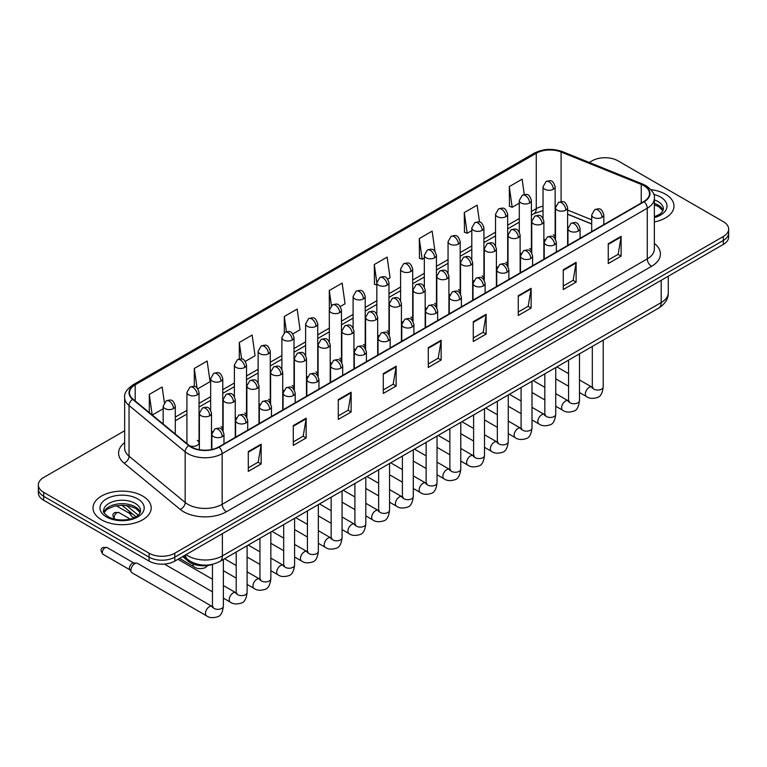 <?xml version="1.0" encoding="UTF-8"?>
<svg xmlns="http://www.w3.org/2000/svg" width="767" height="767" viewBox="0 0 767 767"><rect width="100%" height="100%" fill="white"/><g stroke="black" fill="none" stroke-linecap="round" stroke-linejoin="round"><path stroke-width="1.15" d="M520.131 252.746A6.059 3.499 0 0 0 521.061 253.436M496.393 266.456A6.059 3.499 0 0 0 497.313 267.137M472.654 280.156A6.059 3.499 0 0 0 473.575 280.847M448.916 293.866A6.059 3.499 0 0 0 449.836 294.547M425.167 307.567A6.059 3.499 0 0 0 426.097 308.257M401.429 321.277A6.059 3.499 0 0 0 402.349 321.967M377.69 334.987A6.059 3.499 0 0 0 378.61 335.668M353.951 348.688A6.059 3.499 0 0 0 354.872 349.378M330.213 362.398A6.059 3.499 0 0 0 331.133 363.088M306.464 376.108A6.059 3.499 0 0 0 307.394 376.789M282.726 389.809A6.059 3.499 0 0 0 283.646 390.499M258.987 403.519A6.059 3.499 0 0 0 259.908 404.199M235.248 417.219A6.059 3.499 0 0 0 236.169 417.91M211.51 430.929A6.059 3.499 0 0 0 212.43 431.62M189.459 445.704A6.059 3.499 0 0 0 195.758 445.963A6.059 3.499 0 0 0 199.036 442.847L199.036 392.378A6.059 3.499 0 0 1 197.263 394.852A6.059 3.499 0 0 1 188.692 394.852A6.059 3.499 0 0 1 186.918 392.378L186.918 442.847A6.059 3.499 0 0 0 187.138 443.796M543.87 239.036A6.059 3.499 0 0 0 544.8 239.726M591.702 224.012L567.618 214.271M531.119 252.027A6.059 3.499 0 0 0 531.406 250.962A6.059 3.499 0 0 0 529.633 248.489M507.371 265.737A6.059 3.499 0 0 0 507.668 264.663A6.059 3.499 0 0 0 505.884 262.189M483.632 279.437A6.059 3.499 0 0 0 483.919 278.373A6.059 3.499 0 0 0 482.146 275.899M459.893 293.147A6.059 3.499 0 0 0 460.181 292.074A6.059 3.499 0 0 0 458.407 289.6M436.155 306.848A6.059 3.499 0 0 0 436.442 305.784A6.059 3.499 0 0 0 434.668 303.31M412.416 320.558A6.059 3.499 0 0 0 412.704 319.494A6.059 3.499 0 0 0 410.93 317.02M388.668 334.268A6.059 3.499 0 0 0 388.965 333.194A6.059 3.499 0 0 0 387.182 330.721M364.929 347.969A6.059 3.499 0 0 0 365.217 346.905A6.059 3.499 0 0 0 363.443 344.431M341.19 361.679A6.059 3.499 0 0 0 341.478 360.615A6.059 3.499 0 0 0 339.704 358.141M317.452 375.389A6.059 3.499 0 0 0 317.739 374.315A6.059 3.499 0 0 0 315.966 371.842M293.713 389.09A6.059 3.499 0 0 0 294.001 388.025A6.059 3.499 0 0 0 292.227 385.552M269.965 402.8A6.059 3.499 0 0 0 270.262 401.726A6.059 3.499 0 0 0 268.479 399.252M246.226 416.5A6.059 3.499 0 0 0 246.514 415.436A6.059 3.499 0 0 0 244.74 412.962M222.488 430.21A6.059 3.499 0 0 0 222.775 429.146A6.059 3.499 0 0 0 221.001 426.673M199.036 442.847A6.059 3.499 0 0 0 197.263 440.373M554.857 238.316A6.059 3.499 0 0 0 555.145 237.252A6.059 3.499 0 0 0 553.371 234.779M212.804 564.244A18.178 10.498 180 0 1 188.414 561.319L182.671 556.574M665.478 194.204A29.088 16.797 0 0 0 650.943 189.65A29.088 16.797 0 0 1 665.478 194.204A29.088 16.797 0 0 1 673.992 206.074A29.088 16.797 0 0 0 665.478 194.204M142.662 496.038A29.088 16.797 0 0 0 110.966 492.404A29.088 16.797 0 0 0 93.008 507.917A29.088 16.797 0 0 0 101.522 519.796A29.088 16.797 0 0 0 133.228 523.439A29.088 16.797 0 0 0 151.185 507.917A29.088 16.797 0 0 0 142.662 496.038A29.088 16.797 0 0 0 110.966 492.404A29.088 16.797 0 0 0 93.008 507.917A29.088 16.797 0 0 0 101.522 519.796A29.088 16.797 0 0 0 133.228 523.439A29.088 16.797 0 0 0 151.185 507.917A29.088 16.797 0 0 0 142.662 496.038M643.829 185.662A19.396 11.198 180 0 1 649.515 193.581A19.396 11.198 180 0 1 643.829 201.5L218.729 446.931A19.396 11.198 180 0 1 189.133 445.435L133.007 399.156A19.396 11.198 180 0 1 129.498 392.742A19.396 11.198 180 0 1 135.184 384.823L536.258 153.266A19.396 11.198 180 0 1 561.089 152.01L641.241 184.416A19.396 11.198 180 0 1 643.829 185.662M644.175 185.47A19.875 11.476 0 0 0 641.519 184.185L561.367 151.78A19.875 11.476 0 0 0 535.912 153.064L134.839 384.622A19.875 11.476 0 0 0 132.614 399.319L188.73 445.598A19.875 11.476 0 0 0 219.074 447.132L644.175 201.702A19.875 11.476 0 0 0 644.175 185.47M124.657 430.738L43.671 477.486A18.178 10.498 0 0 0 38.35 484.907L38.35 492.826A18.178 10.498 0 0 0 43.671 500.247L149.095 561.108L149.095 557.149A18.178 10.498 0 0 0 174.809 557.149L723.329 240.464A18.178 10.498 0 0 0 728.65 233.043A18.178 10.498 0 0 1 723.329 240.464L174.809 557.149A18.178 10.498 0 0 1 149.095 557.149L43.671 496.287L149.095 557.149L149.095 553.199A18.178 10.498 0 0 0 174.809 553.199L723.329 236.514A18.178 10.498 0 0 0 728.65 229.084A18.178 10.498 0 0 0 723.329 221.663L617.905 160.802A18.178 10.498 0 0 0 592.191 160.802L589.296 162.479M38.35 488.867A18.178 10.498 0 0 0 43.671 496.287A18.178 10.498 0 0 1 38.35 488.867M248.297 451.581L248.297 471.379L261.154 463.958L261.154 444.16L248.297 451.581M248.297 467.86L258.201 462.146L261.106 444.822A4.851 2.8 -120 0 0 261.154 444.16M258.115 462.194L261.154 463.958M293.291 425.608L293.291 445.397L306.148 437.976L306.148 418.178L293.291 425.608M293.291 441.888L303.195 436.174L306.1 418.84A4.851 2.8 -120 0 0 306.148 418.178M303.109 436.222L306.148 437.976M338.285 399.626L338.285 419.424L351.142 411.994L351.142 392.205L338.285 399.626M338.285 415.906L348.189 410.192L351.094 392.857A4.851 2.8 -120 0 0 351.142 392.205M348.103 410.24L351.142 411.994M383.289 373.644L383.289 393.442L396.146 386.022L396.146 366.223L383.289 373.644M383.289 389.933L393.183 384.209L396.088 366.885A4.851 2.8 -120 0 0 396.146 366.223M393.097 384.267L396.146 386.022M608.26 243.762L608.26 263.551L621.117 256.13L621.117 236.332L608.26 243.762M608.26 260.042L618.164 254.328L621.069 236.993A4.851 2.8 -120 0 0 621.117 236.332M618.077 254.376L621.117 256.13M563.266 269.735L563.266 289.533L576.122 282.103L576.122 262.314L563.266 269.735M563.266 286.014L573.17 280.3L576.075 262.976A4.851 2.8 -120 0 0 576.122 262.314M573.083 280.348L576.122 282.103M518.271 295.717L518.271 315.505L531.128 308.085L531.128 288.296L518.271 295.717M518.271 311.996L528.175 306.282L531.08 288.948A4.851 2.8 -120 0 0 531.128 288.296M528.089 306.33L531.128 308.085M473.277 321.689L473.277 341.488L486.134 334.067L486.134 314.269L473.277 321.689M473.277 337.979L483.181 332.255L486.077 314.93A4.851 2.8 -120 0 0 486.134 314.269M483.095 332.303L486.134 334.067M428.283 347.672L428.283 367.46L441.14 360.039L441.14 340.251L428.283 347.672M428.283 363.951L438.187 358.237L441.083 340.903A4.851 2.8 -120 0 0 441.14 340.251M438.101 358.285L441.14 360.039M654.356 221.96A29.088 16.797 0 0 0 673.992 206.074A29.088 16.797 0 0 1 654.356 221.96M38.35 484.907A18.178 10.498 0 0 0 43.671 492.328L149.095 553.199M245.325 361.353L255.056 355.735L252.151 335.054L239.304 342.475L239.304 359.014M197.838 388.764L210.062 381.707L207.157 361.027L194.3 368.457L194.3 386.463M164.339 402.512L162.163 387.009L149.306 394.43L149.306 412.598M387.766 279.111L390.048 277.798L387.143 257.118L374.286 264.538L374.497 284.212M434.975 251.355L432.137 231.145L419.281 238.566L419.491 258.239M479.509 222.066L477.132 205.163L464.275 212.584L464.486 232.257M524.283 194.521L522.126 179.181L509.278 186.611L509.48 206.285M292.802 333.942L300.05 329.752L297.155 309.072L284.298 316.493L284.298 332.705M340.289 306.532L345.045 303.78L342.149 283.1L329.292 290.52L329.359 310.271M329.359 341.651L329.292 310.117M329.292 290.52L331.411 305.592M376.837 285.094L374.286 284.135M374.286 264.538L376.837 282.735A6.059 3.499 0 0 0 378.61 285.199A6.059 3.499 0 0 0 387.182 285.199A6.059 3.499 0 0 0 388.965 282.726C386.501 274.95 384.114 276.503 379.866 277.472A6.059 3.499 60 0 1 382.896 277.779A6.059 3.499 -120 0 1 387.182 285.199M419.281 238.566L422.186 259.246L424.324 258.009M422.186 259.246L419.281 258.163M464.275 212.584L467.18 233.264L471.801 230.599M467.18 233.264L464.275 232.18M509.278 186.611L512.174 207.291L519.288 203.188M512.174 207.291L509.278 206.198M284.298 316.493L286.427 331.68M239.304 342.475L241.624 359.014M194.3 368.457L197.033 387.872M152.297 415.062L163.17 408.782M149.306 394.43L152.192 414.976M149.095 561.108A18.178 10.498 0 0 0 174.809 561.108L723.329 244.424A18.178 10.498 0 0 0 728.65 237.003L728.65 229.084M134.004 517.725L131.972 516.555A5.455 3.145 -60 0 1 131.282 515.875A5.455 3.145 -60 0 1 130.841 514.053A5.455 3.145 -60 0 1 130.994 512.72M131.282 515.875L129.661 513.267A3.94 2.272 -60 0 1 129.335 511.953A3.94 2.272 -60 0 1 129.374 511.388M130.927 570.312A5.455 3.145 -60 0 1 134.781 563.64A5.455 3.145 -60 0 1 136.584 563.112A5.455 3.145 -60 0 1 137.504 563.371L212.075 606.419A5.455 3.145 -60 0 0 209.583 606.553A5.455 3.145 -60 0 0 209.343 606.687A5.455 3.145 -60 0 0 205.786 611.491A5.455 3.145 -60 0 0 206.62 615.863L132.058 572.815A5.455 3.145 -60 0 1 131.368 572.144A5.455 3.145 -60 0 1 130.927 570.312M131.368 572.144L129.748 569.526A3.94 2.272 -60 0 1 129.422 568.213A3.94 2.272 -60 0 1 132.212 563.39A3.94 2.272 -60 0 1 133.516 563.007L136.584 563.112M188.414 560.035L188.414 561.319M654.356 243.455A30.306 17.497 180 0 1 651.547 266.322L226.447 511.752A6.059 3.499 60 0 1 222.162 504.331L647.262 258.901A24.237 13.998 0 0 0 654.356 249.007L654.356 198.337A24.237 13.998 180 0 1 647.262 208.231A6.059 3.499 -120 0 0 644.175 201.702M226.447 511.752A30.306 17.497 180 0 1 183.591 511.752A30.306 17.497 180 0 1 180.197 509.413L124.072 463.143A30.306 17.497 180 0 1 124.657 442.607M187.877 504.331A24.237 13.998 0 0 0 222.162 504.331L222.162 453.661A24.237 13.998 180 0 1 185.163 451.792L129.038 405.513A24.237 13.998 180 0 1 124.657 397.488L124.657 448.158A24.237 13.998 0 0 0 129.038 456.183L185.163 502.462A24.237 13.998 0 0 0 187.877 504.331M654.356 198.337C655.171 194.55 652.381 190.321 646.006 185.662L642.823 184.118A6.059 2.838 112 0 0 641.519 184.185M642.823 184.118L562.671 151.713C552.633 148.165 543.103 148.673 534.081 153.256A6.059 3.499 60 0 1 535.912 153.064M134.839 384.622A6.059 3.499 -120 0 0 133.007 384.823C126.718 389.339 123.928 393.567 124.657 397.488M132.614 399.319A6.059 4.056 129.5 0 0 129.038 405.513L129.038 456.183A6.059 4.056 -50.5 0 1 124.072 463.143M562.671 151.713A6.059 2.838 112 0 0 561.367 151.78M188.73 445.598A6.059 4.056 129.5 0 0 185.163 451.792L185.163 502.462A6.059 4.056 -50.5 0 1 180.197 509.413M219.074 447.132A6.059 3.499 60 0 1 222.162 453.661L647.262 208.231L647.262 258.901A6.059 3.499 60 0 0 651.547 266.322M174.809 553.199L174.809 561.108M723.329 236.514L723.329 244.424M43.671 492.328L43.671 500.247M135.184 384.823L135.184 400.949M641.241 184.416L641.241 202.996M561.089 152.01L561.089 201.644M591.702 219.803L567.618 210.072M555.759 205.92A19.396 11.198 0 0 0 555.145 205.815M543.026 206.15A19.396 11.198 0 0 0 536.258 208.682L531.406 211.481M536.258 153.266L536.258 208.682A10.911 6.299 60 0 1 533.995 213.677L531.406 215.172M519.288 218.48L507.668 225.191M495.54 232.19L483.919 238.901M471.801 245.9L460.181 252.602M448.062 259.601L436.442 266.312M424.324 273.311L412.704 280.022M400.585 287.021L388.965 293.723M376.837 300.722L365.217 307.433M353.098 314.432L341.478 321.133M329.359 328.132L317.739 334.843M305.621 341.842L294.001 348.554M281.882 355.552L270.262 362.254M258.134 369.253L246.514 375.964M234.395 382.963L222.775 389.674M210.657 396.664L199.036 403.375M186.918 410.374L175.298 417.085M428.283 348.295L441.083 340.903M473.277 322.322L486.077 314.93M518.271 296.34L531.08 288.948M563.266 270.368L576.075 262.976M608.26 244.385L621.069 236.993M383.289 374.277L396.088 366.885M338.285 400.249L351.094 392.857M293.291 426.231L306.1 418.84M248.297 452.214L261.106 444.822M186.084 554.599A24.237 13.998 0 0 0 188.088 555.912A24.237 13.998 0 0 0 222.372 555.912L661.192 302.572A24.237 13.998 0 0 0 668.287 292.668C668.469 298.689 665.257 303.837 658.68 308.113L219.861 561.463A12.119 6.999 60 0 0 222.372 555.912L222.372 533.65M661.192 280.3L661.192 302.572A12.119 6.999 60 0 1 658.68 308.113M185.422 554.982A12.119 8.111 129.5 0 0 187.589 559.383L183.553 556.056M126.507 505.511L138.194 515.146M602.047 217.358A6.059 3.499 0 0 0 603.83 214.885C601.366 207.109 598.979 208.662 594.732 209.64A6.059 3.499 60 0 1 597.761 209.937A6.059 3.499 -120 0 1 602.047 217.358A6.059 3.499 0 0 1 593.476 217.358A6.059 3.499 0 0 1 591.702 214.885L594.732 209.64M579.478 392.522L586.467 396.558A5.455 3.145 -60 0 1 585.633 392.186A5.455 3.145 -60 0 1 589.19 387.383A5.455 3.145 -60 0 1 589.439 387.249A5.455 3.145 -60 0 1 591.923 387.114L579.478 379.924M592.623 387.661L592.134 388.064L592.316 386.884A5.455 3.145 -0 0 0 593.907 389.118A5.455 3.145 -0 0 0 601.376 389.252A5.455 3.145 -0 0 0 603.217 386.884C602.469 393.222 600.513 396.76 597.34 397.498C592.776 398.888 589.152 398.572 586.467 396.558M565.835 210.158A6.059 3.499 0 0 0 567.618 207.684C565.154 199.909 562.767 201.462 558.52 202.44A6.059 3.499 60 0 1 561.559 202.737A6.059 3.499 -120 0 1 565.835 210.158A6.059 3.499 0 0 1 557.273 210.158A6.059 3.499 0 0 1 555.49 207.684L558.52 202.44M553.371 189.257A6.059 3.499 0 0 0 555.145 186.784C552.681 179.008 550.294 180.552 546.056 181.53A6.059 3.499 60 0 1 549.086 181.827A6.059 3.499 -120 0 1 553.371 189.257A6.059 3.499 0 0 1 544.8 189.257A6.059 3.499 0 0 1 543.026 186.784L546.056 181.53M578.308 231.068A6.059 3.499 0 0 0 580.082 228.595C577.628 220.819 575.231 222.363 570.993 223.341A6.059 3.499 60 0 1 574.023 223.648A6.059 3.499 -120 0 1 578.308 231.068A6.059 3.499 0 0 1 569.737 231.068A6.059 3.499 0 0 1 567.963 228.595L570.993 223.341M555.739 406.232L562.729 410.268A5.455 3.145 -60 0 1 561.895 405.896A5.455 3.145 -60 0 1 565.452 401.093A5.455 3.145 -60 0 1 565.701 400.959A5.455 3.145 -60 0 1 568.184 400.815L555.739 393.634M568.884 401.371L568.395 401.774L568.568 400.595A5.455 3.145 -0 0 0 570.169 402.819A5.455 3.145 -0 0 0 577.628 402.953A5.455 3.145 -0 0 0 579.478 400.595C578.73 406.932 576.774 410.47 573.591 411.208C569.037 412.588 565.413 412.282 562.729 410.268M554.57 244.769A6.059 3.499 0 0 0 556.343 242.295C553.889 234.529 551.492 236.073 547.255 237.051A6.059 3.499 60 0 1 550.284 237.348A6.059 3.499 -120 0 1 554.57 244.769A6.059 3.499 0 0 1 545.999 244.769A6.059 3.499 0 0 1 544.225 242.295L547.255 237.051M532.001 419.933L538.99 423.969A5.455 3.145 -60 0 1 538.146 419.597A5.455 3.145 -60 0 1 541.713 414.794A5.455 3.145 -60 0 1 541.953 414.659A5.455 3.145 -60 0 1 544.445 414.525L532.001 407.344M545.145 415.072L544.656 415.474L544.829 414.305A5.455 3.145 -0 0 0 546.43 416.529A5.455 3.145 -0 0 0 553.889 416.663A5.455 3.145 -0 0 0 555.739 414.305C554.992 420.632 553.026 424.17 549.853 424.918C545.299 426.299 541.675 425.982 538.99 423.969M530.831 258.479A6.059 3.499 0 0 0 532.605 256.005C530.141 248.23 527.754 249.783 523.516 250.761A6.059 3.499 60 0 1 526.546 251.058A6.059 3.499 -120 0 1 530.831 258.479A6.059 3.499 0 0 1 522.26 258.479A6.059 3.499 0 0 1 520.486 256.005L523.516 250.761M508.253 433.643L515.242 437.679A5.455 3.145 -60 0 1 514.408 433.307A5.455 3.145 -60 0 1 517.974 428.504A5.455 3.145 -60 0 1 518.214 428.37A5.455 3.145 -60 0 1 520.697 428.235L508.253 421.045M521.407 428.782L520.918 429.184L521.09 428.005A5.455 3.145 -0 0 0 522.691 430.229A5.455 3.145 -0 0 0 530.15 430.373A5.455 3.145 -0 0 0 532.001 428.005C531.253 434.343 529.288 437.88 526.114 438.619C521.56 440.009 517.936 439.692 515.242 437.679M507.092 272.189A6.059 3.499 0 0 0 508.866 269.716C506.402 261.94 504.015 263.484 499.777 264.462A6.059 3.499 60 0 1 502.807 264.759A6.059 3.499 -120 0 1 507.092 272.189A6.059 3.499 0 0 1 498.521 272.189A6.059 3.499 0 0 1 496.738 269.716L499.777 264.462M484.514 447.353L491.503 451.389A5.455 3.145 -60 0 1 490.669 447.017A5.455 3.145 -60 0 1 494.236 442.204A5.455 3.145 -60 0 1 494.475 442.08A5.455 3.145 -60 0 1 496.958 441.936L484.514 434.755M497.658 442.492L497.169 442.895L497.352 441.715A5.455 3.145 -0 0 0 498.943 443.94A5.455 3.145 -0 0 0 506.412 444.074A5.455 3.145 -0 0 0 508.253 441.715C507.514 448.043 505.549 451.581 502.375 452.329C497.812 453.709 494.188 453.402 491.503 451.389M542.096 223.868A6.059 3.499 0 0 0 543.87 221.395C541.416 213.619 539.028 215.163 534.781 216.141A6.059 3.499 60 0 1 537.811 216.447A6.059 3.499 -120 0 1 542.096 223.868A6.059 3.499 0 0 1 533.525 223.868A6.059 3.499 0 0 1 531.752 221.395L534.781 216.141M518.358 237.569A6.059 3.499 0 0 0 520.131 235.095C517.677 227.329 515.28 228.873 511.043 229.851A6.059 3.499 60 0 1 514.072 230.148A6.059 3.499 -120 0 1 518.358 237.569A6.059 3.499 0 0 1 509.787 237.569A6.059 3.499 0 0 1 508.013 235.095L511.043 229.851M494.619 251.279A6.059 3.499 0 0 0 496.393 248.805C493.938 241.03 491.542 242.583 487.304 243.561A6.059 3.499 60 0 1 490.334 243.858A6.059 3.499 -120 0 1 494.619 251.279A6.059 3.499 0 0 1 486.048 251.279A6.059 3.499 0 0 1 484.274 248.805L487.304 243.561M529.633 202.958A6.059 3.499 0 0 0 531.406 200.484C528.942 192.709 526.555 194.262 522.317 195.24A6.059 3.499 60 0 1 525.347 195.537A6.059 3.499 -120 0 1 529.633 202.958A6.059 3.499 0 0 1 521.061 202.958A6.059 3.499 0 0 1 519.288 200.484L522.317 195.24M505.884 216.668A6.059 3.499 0 0 0 507.668 214.194C505.204 206.419 502.816 207.962 498.569 208.94A6.059 3.499 60 0 1 501.599 209.247A6.059 3.499 -120 0 1 505.884 216.668A6.059 3.499 0 0 1 497.313 216.668A6.059 3.499 0 0 1 495.54 214.194L498.569 208.94M482.146 230.368A6.059 3.499 0 0 0 483.919 227.895C481.465 220.129 479.068 221.673 474.831 222.651A6.059 3.499 60 0 1 477.86 222.948A6.059 3.499 -120 0 1 482.146 230.368A6.059 3.499 0 0 1 473.575 230.368A6.059 3.499 0 0 1 471.801 227.895L474.831 222.651M458.407 244.079A6.059 3.499 0 0 0 460.181 241.605C457.726 233.83 455.33 235.383 451.092 236.361A6.059 3.499 60 0 1 454.122 236.658A6.059 3.499 -120 0 1 458.407 244.079A6.059 3.499 0 0 1 449.836 244.079A6.059 3.499 0 0 1 448.062 241.605L451.092 236.361M434.668 257.789A6.059 3.499 0 0 0 436.442 255.315C433.978 247.54 431.591 249.083 427.353 250.061A6.059 3.499 60 0 1 430.383 250.368A6.059 3.499 -120 0 1 434.668 257.789A6.059 3.499 0 0 1 426.097 257.789A6.059 3.499 0 0 1 424.324 255.315L427.353 250.061M410.93 271.489A6.059 3.499 0 0 0 412.704 269.016C410.24 261.24 407.852 262.793 403.615 263.771A6.059 3.499 60 0 1 406.644 264.069A6.059 3.499 -120 0 1 410.93 271.489A6.059 3.499 0 0 1 402.359 271.489A6.059 3.499 0 0 1 400.585 269.016L403.615 263.771M363.443 298.909A6.059 3.499 0 0 0 365.217 296.436C362.762 288.66 360.365 290.204 356.128 291.182A6.059 3.499 60 0 1 359.157 291.479A6.059 3.499 -120 0 1 363.443 298.909A6.059 3.499 0 0 1 354.872 298.909A6.059 3.499 0 0 1 353.098 296.436L356.128 291.182M339.704 312.61A6.059 3.499 0 0 0 341.478 310.136C339.024 302.361 336.627 303.914 332.389 304.892A6.059 3.499 60 0 1 335.419 305.189A6.059 3.499 -120 0 1 339.704 312.61A6.059 3.499 0 0 1 331.133 312.61A6.059 3.499 0 0 1 329.359 310.136L332.389 304.892M315.966 326.32A6.059 3.499 0 0 0 317.739 323.847C315.275 316.071 312.888 317.615 308.65 318.593A6.059 3.499 60 0 1 311.68 318.899A6.059 3.499 -120 0 1 315.966 326.32A6.059 3.499 0 0 1 307.394 326.32A6.059 3.499 0 0 1 305.621 323.847L308.65 318.593M292.227 340.021A6.059 3.499 0 0 0 294.001 337.547C291.537 329.781 289.149 331.325 284.912 332.303A6.059 3.499 60 0 1 287.941 332.6A6.059 3.499 -120 0 1 292.227 340.021A6.059 3.499 0 0 1 283.656 340.021A6.059 3.499 0 0 1 281.882 337.547L284.912 332.303M268.479 353.731A6.059 3.499 0 0 0 270.262 351.257C267.798 343.482 265.411 345.035 261.163 346.013A6.059 3.499 60 0 1 264.193 346.31A6.059 3.499 -120 0 1 268.479 353.731A6.059 3.499 0 0 1 259.908 353.731A6.059 3.499 0 0 1 258.134 351.257L261.163 346.013M244.74 367.441A6.059 3.499 0 0 0 246.514 364.967C244.059 357.192 241.663 358.735 237.425 359.713A6.059 3.499 60 0 1 240.454 360.02A6.059 3.499 -120 0 1 244.74 367.441A6.059 3.499 0 0 1 236.169 367.441A6.059 3.499 0 0 1 234.395 364.967L237.425 359.713M221.001 381.141A6.059 3.499 0 0 0 222.775 378.668C220.321 370.892 217.924 372.446 213.686 373.424A6.059 3.499 60 0 1 216.716 373.721A6.059 3.499 -120 0 1 221.001 381.141A6.059 3.499 0 0 1 212.43 381.141A6.059 3.499 0 0 1 210.657 378.668L213.686 373.424M197.263 394.852A6.059 3.499 -120 0 0 192.977 387.431A6.059 3.499 60 0 0 189.948 387.124C194.185 386.156 196.573 384.603 199.036 392.378M173.524 408.562A6.059 3.499 0 0 0 175.298 406.088C172.834 398.313 170.447 399.856 166.209 400.834A6.059 3.499 60 0 1 169.239 401.131A6.059 3.499 -120 0 1 173.524 408.562A6.059 3.499 0 0 1 164.953 408.562A6.059 3.499 0 0 1 163.17 406.088L166.209 400.834M663.072 210.57A18.475 10.661 0 0 0 657.961 204.971A18.475 10.661 0 0 0 654.356 203.351M654.356 216.793L659.946 214.137L661.863 212.449L663.378 209.046A18.475 10.661 0 0 0 657.961 201.51A18.475 10.661 0 0 0 654.356 199.89M654.356 217.617A22.109 12.761 0 0 0 660.54 197.052A22.109 12.761 0 0 0 653.705 194.367M140.256 512.414A18.475 10.661 0 0 0 135.155 506.814A18.475 10.661 0 0 0 116.613 504.168A18.475 10.661 0 0 0 103.928 512.414M135.155 503.344A18.475 10.661 0 0 0 115.031 501.033A18.475 10.661 0 0 0 103.622 510.889C102.653 511.455 104.207 513.42 108.281 516.766C117.773 522.317 138.894 520.764 140.572 510.889A18.475 10.661 0 0 0 135.155 503.344M106.46 516.948A22.109 12.761 0 0 0 137.724 516.948A22.109 12.761 0 0 0 137.724 498.895A22.109 12.761 0 0 0 106.46 498.895A22.109 12.761 0 0 0 106.46 516.948M483.344 285.89A6.059 3.499 0 0 0 485.118 283.416C482.664 275.641 480.276 277.194 476.029 278.172A6.059 3.499 60 0 1 479.059 278.469A6.059 3.499 -120 0 1 483.344 285.89A6.059 3.499 0 0 1 474.773 285.89A6.059 3.499 0 0 1 472.999 283.416L476.029 278.172M460.775 461.053L467.765 465.09A5.455 3.145 -60 0 1 466.93 460.718A5.455 3.145 -60 0 1 470.487 455.914A5.455 3.145 -60 0 1 470.737 455.78A5.455 3.145 -60 0 1 473.22 455.646L460.775 448.465M473.92 456.192L473.431 456.595L473.603 455.416A5.455 3.145 -0 0 0 475.204 457.65A5.455 3.145 -0 0 0 482.673 457.784A5.455 3.145 -0 0 0 484.514 455.416C483.766 461.753 481.81 465.291 478.637 466.029C474.073 467.419 470.449 467.103 467.765 465.09M459.606 299.6A6.059 3.499 0 0 0 461.379 297.126C458.925 289.351 456.528 290.894 452.29 291.872A6.059 3.499 60 0 1 455.32 292.179A6.059 3.499 -120 0 1 459.606 299.6A6.059 3.499 0 0 1 451.034 299.6A6.059 3.499 0 0 1 449.261 297.126L452.29 291.872M437.037 474.763L444.026 478.8A5.455 3.145 -60 0 1 443.192 474.428A5.455 3.145 -60 0 1 446.749 469.625A5.455 3.145 -60 0 1 446.998 469.49A5.455 3.145 -60 0 1 449.481 469.346L437.037 462.165M450.181 469.903L449.692 470.305L449.865 469.126A5.455 3.145 -0 0 0 451.466 471.35A5.455 3.145 -0 0 0 458.925 471.484A5.455 3.145 -0 0 0 460.775 469.126C460.027 475.463 458.072 479.001 454.889 479.739C450.334 481.13 446.71 480.813 444.026 478.8M435.867 313.3A6.059 3.499 0 0 0 437.641 310.827C435.186 303.061 432.789 304.604 428.552 305.582A6.059 3.499 60 0 1 431.581 305.88A6.059 3.499 -120 0 1 435.867 313.3A6.059 3.499 0 0 1 427.296 313.3A6.059 3.499 0 0 1 425.522 310.827L428.552 305.582M413.298 488.474L420.287 492.5A5.455 3.145 -60 0 1 419.444 488.138A5.455 3.145 -60 0 1 423.01 483.325A5.455 3.145 -60 0 1 423.25 483.2A5.455 3.145 -60 0 1 425.733 483.057L413.298 475.876M426.442 483.603L425.953 484.015L426.126 482.836A5.455 3.145 -0 0 0 427.727 485.06A5.455 3.145 -0 0 0 435.186 485.195A5.455 3.145 -0 0 0 437.037 482.836C436.289 489.164 434.323 492.702 431.15 493.449C426.596 494.83 422.972 494.514 420.287 492.5M470.88 264.989A6.059 3.499 0 0 0 472.654 262.515C470.19 254.74 467.803 256.283 463.565 257.261A6.059 3.499 60 0 1 466.595 257.559A6.059 3.499 -120 0 1 470.88 264.989A6.059 3.499 0 0 1 462.309 264.989A6.059 3.499 0 0 1 460.536 262.515L463.565 257.261M447.132 278.689A6.059 3.499 0 0 0 448.916 276.216C446.452 268.44 444.064 269.994 439.817 270.972A6.059 3.499 60 0 1 442.856 271.269A6.059 3.499 -120 0 1 447.132 278.689A6.059 3.499 0 0 1 438.571 278.689A6.059 3.499 0 0 1 436.787 276.216L439.817 270.972M423.394 292.4A6.059 3.499 0 0 0 425.167 289.926C422.713 282.151 420.326 283.704 416.078 284.672A6.059 3.499 60 0 1 419.108 284.979A6.059 3.499 -120 0 1 423.394 292.4A6.059 3.499 0 0 1 414.822 292.4A6.059 3.499 0 0 1 413.049 289.926L416.078 284.672M412.128 327.01A6.059 3.499 0 0 0 413.902 324.537C411.438 316.761 409.051 318.315 404.813 319.293A6.059 3.499 60 0 1 407.843 319.59A6.059 3.499 -120 0 1 412.128 327.01A6.059 3.499 0 0 1 403.557 327.01A6.059 3.499 0 0 1 401.783 324.537L404.813 319.293M389.55 502.174L396.539 506.21A5.455 3.145 -60 0 1 395.705 501.839A5.455 3.145 -60 0 1 399.271 497.035A5.455 3.145 -60 0 1 399.511 496.901A5.455 3.145 -60 0 1 401.994 496.767L389.55 489.576M402.694 497.313L402.215 497.716L402.387 496.537A5.455 3.145 -0 0 0 403.988 498.771A5.455 3.145 -0 0 0 411.448 498.905A5.455 3.145 -0 0 0 413.298 496.537C412.55 502.874 410.585 506.412 407.411 507.15C402.857 508.54 399.233 508.224 396.539 506.21M388.39 340.721A6.059 3.499 0 0 0 390.163 338.247C387.699 330.472 385.312 332.015 381.074 332.993A6.059 3.499 60 0 1 384.104 333.3A6.059 3.499 -120 0 1 388.39 340.721A6.059 3.499 0 0 1 379.818 340.721A6.059 3.499 0 0 1 378.035 338.247L381.074 332.993M365.811 515.884L372.8 519.921A5.455 3.145 -60 0 1 371.966 515.549A5.455 3.145 -60 0 1 375.533 510.745A5.455 3.145 -60 0 1 375.772 510.611A5.455 3.145 -60 0 1 378.256 510.467L365.811 503.286M378.956 511.023L378.467 511.426L378.649 510.247A5.455 3.145 -0 0 0 380.24 512.471A5.455 3.145 -0 0 0 387.709 512.605A5.455 3.145 -0 0 0 389.55 510.247C388.802 516.584 386.846 520.122 383.673 520.86C379.109 522.241 375.485 521.934 372.8 519.921M364.641 354.421A6.059 3.499 0 0 0 366.415 351.948C363.961 344.172 361.573 345.725 357.326 346.703A6.059 3.499 60 0 1 360.356 347A6.059 3.499 -120 0 1 364.641 354.421A6.059 3.499 0 0 1 356.07 354.421A6.059 3.499 0 0 1 354.296 351.948L357.326 346.703M342.072 529.585L349.062 533.621A5.455 3.145 -60 0 1 348.228 529.249A5.455 3.145 -60 0 1 351.785 524.446A5.455 3.145 -60 0 1 352.034 524.312A5.455 3.145 -60 0 1 354.517 524.177L342.072 516.996M355.217 524.724L354.728 525.127L354.9 523.957A5.455 3.145 -0 0 0 356.502 526.181A5.455 3.145 -0 0 0 363.97 526.315A5.455 3.145 -0 0 0 365.811 523.957C365.063 530.285 363.107 533.822 359.934 534.57C355.37 535.951 351.746 535.634 349.062 533.621M340.903 368.131A6.059 3.499 0 0 0 342.676 365.658C340.222 357.882 337.825 359.435 333.587 360.404A6.059 3.499 60 0 1 336.617 360.711A6.059 3.499 -120 0 1 340.903 368.131A6.059 3.499 0 0 1 332.332 368.131A6.059 3.499 0 0 1 330.558 365.658L333.587 360.404M318.334 543.295L325.323 547.331A5.455 3.145 -60 0 1 324.489 542.959A5.455 3.145 -60 0 1 328.046 538.156A5.455 3.145 -60 0 1 328.286 538.022A5.455 3.145 -60 0 1 330.778 537.888L318.334 530.697M331.478 538.434L330.989 538.837L331.162 537.657A5.455 3.145 -0 0 0 332.763 539.882A5.455 3.145 -0 0 0 340.222 540.026A5.455 3.145 -0 0 0 342.072 537.657C341.325 543.995 339.359 547.533 336.186 548.271C331.632 549.661 328.008 549.345 325.323 547.331M317.164 381.841A6.059 3.499 0 0 0 318.938 379.368C316.483 371.592 314.087 373.136 309.849 374.114A6.059 3.499 60 0 1 312.878 374.411A6.059 3.499 -120 0 1 317.164 381.841A6.059 3.499 0 0 1 308.593 381.841A6.059 3.499 0 0 1 306.819 379.368L309.849 374.114M294.595 557.005L301.584 561.041A5.455 3.145 -60 0 1 300.741 556.669A5.455 3.145 -60 0 1 304.307 551.856A5.455 3.145 -60 0 1 304.547 551.732A5.455 3.145 -60 0 1 307.03 551.588L294.595 544.407M307.74 552.144L307.251 552.547L307.423 551.368A5.455 3.145 -0 0 0 309.024 553.592A5.455 3.145 -0 0 0 316.483 553.726A5.455 3.145 -0 0 0 318.334 551.368C317.586 557.695 315.62 561.233 312.447 561.981C307.893 563.361 304.269 563.055 301.584 561.041M399.655 306.11A6.059 3.499 0 0 0 401.429 303.627C398.974 295.861 396.577 297.404 392.34 298.382A6.059 3.499 60 0 1 395.369 298.679A6.059 3.499 -120 0 1 399.655 306.11A6.059 3.499 0 0 1 391.084 306.11A6.059 3.499 0 0 1 389.31 303.627L392.34 298.382M375.916 319.81A6.059 3.499 0 0 0 377.69 317.337C375.226 309.561 372.839 311.114 368.601 312.092A6.059 3.499 60 0 1 371.631 312.39A6.059 3.499 -120 0 1 375.916 319.81A6.059 3.499 0 0 1 367.345 319.81A6.059 3.499 0 0 1 365.571 317.337L368.601 312.092M352.178 333.52A6.059 3.499 0 0 0 353.951 331.047C351.487 323.271 349.1 324.815 344.862 325.793A6.059 3.499 60 0 1 347.892 326.1A6.059 3.499 -120 0 1 352.178 333.52A6.059 3.499 0 0 1 343.606 333.52A6.059 3.499 0 0 1 341.833 331.047L344.862 325.793M328.429 347.221A6.059 3.499 0 0 0 330.213 344.747C327.749 336.981 325.361 338.525 321.114 339.503A6.059 3.499 60 0 1 324.144 339.8A6.059 3.499 -120 0 1 328.429 347.221A6.059 3.499 0 0 1 319.868 347.221A6.059 3.499 0 0 1 318.084 344.747L321.114 339.503M304.691 360.931A6.059 3.499 0 0 0 306.464 358.457C304.01 350.682 301.623 352.235 297.375 353.213A6.059 3.499 60 0 1 300.405 353.51A6.059 3.499 -120 0 1 304.691 360.931A6.059 3.499 0 0 1 296.12 360.931A6.059 3.499 0 0 1 294.346 358.457L297.375 353.213M293.425 395.542A6.059 3.499 0 0 0 295.199 393.068C292.735 385.293 290.348 386.846 286.11 387.824A6.059 3.499 60 0 1 289.14 388.121A6.059 3.499 -120 0 1 293.425 395.542A6.059 3.499 0 0 1 284.854 395.542A6.059 3.499 0 0 1 283.081 393.068L286.11 387.824M270.847 570.706L277.836 574.742A5.455 3.145 -60 0 1 277.002 570.37A5.455 3.145 -60 0 1 280.569 565.567A5.455 3.145 -60 0 1 280.808 565.432A5.455 3.145 -60 0 1 283.291 565.298L270.847 558.117M283.991 565.845L283.512 566.247L283.685 565.068A5.455 3.145 -0 0 0 285.276 567.302A5.455 3.145 -0 0 0 292.745 567.436A5.455 3.145 -0 0 0 294.595 565.068C293.847 571.405 291.882 574.943 288.708 575.681C284.145 577.072 280.53 576.755 277.836 574.742M269.687 409.252A6.059 3.499 0 0 0 271.46 406.778C268.996 399.003 266.609 400.547 262.372 401.524A6.059 3.499 60 0 1 265.401 401.831A6.059 3.499 -120 0 1 269.687 409.252A6.059 3.499 0 0 1 261.116 409.252A6.059 3.499 0 0 1 259.332 406.778L262.372 401.524M247.108 584.416L254.098 588.452A5.455 3.145 -60 0 1 253.263 584.08A5.455 3.145 -60 0 1 256.83 579.277A5.455 3.145 -60 0 1 257.07 579.143A5.455 3.145 -60 0 1 259.553 578.999L247.108 571.818M260.253 579.555L259.764 579.957L259.946 578.778A5.455 3.145 -0 0 0 261.537 581.002A5.455 3.145 -0 0 0 269.006 581.137A5.455 3.145 -0 0 0 270.847 578.778C270.099 585.116 268.143 588.653 264.97 589.392C260.406 590.782 256.782 590.465 254.098 588.452M245.939 422.953A6.059 3.499 0 0 0 247.712 420.479C245.258 412.713 242.871 414.257 238.623 415.235A6.059 3.499 60 0 1 241.653 415.532A6.059 3.499 -120 0 1 245.939 422.953A6.059 3.499 0 0 1 237.367 422.953A6.059 3.499 0 0 1 235.594 420.479L238.623 415.235M223.37 598.126L230.359 602.153A5.455 3.145 -60 0 1 229.525 597.79A5.455 3.145 -60 0 1 233.082 592.977A5.455 3.145 -60 0 1 233.331 592.853A5.455 3.145 -60 0 1 235.814 592.709L223.37 585.528M236.514 593.255L236.025 593.658L236.198 592.488A5.455 3.145 -0 0 0 237.799 594.713A5.455 3.145 -0 0 0 245.267 594.847A5.455 3.145 -0 0 0 247.108 592.488C246.36 598.816 244.405 602.354 241.221 603.102C236.667 604.482 233.043 604.166 230.359 602.153M222.2 436.663A6.059 3.499 0 0 0 223.974 434.189C221.519 426.414 219.122 427.967 214.885 428.945A6.059 3.499 60 0 1 217.914 429.242A6.059 3.499 -120 0 1 222.2 436.663A6.059 3.499 0 0 1 213.629 436.663A6.059 3.499 0 0 1 211.855 434.189L214.885 428.945M105.079 547.724A3.94 2.272 -60 0 1 107.054 547.533L103.114 547.533A3.94 2.272 60 0 1 105.079 547.724A3.94 2.272 -60 0 0 102.51 551.195A3.94 2.272 -60 0 0 103.114 554.359L129.939 569.843M212.775 606.965L212.286 607.368L212.459 606.189A5.455 3.145 -0 0 0 214.06 608.423A5.455 3.145 -0 0 0 221.519 608.557A5.455 3.145 -0 0 0 223.37 606.189C222.622 612.526 220.656 616.064 217.483 616.802C212.929 618.192 209.305 617.876 206.62 615.863M280.952 374.641A6.059 3.499 0 0 0 282.726 372.168C280.271 364.392 277.875 365.936 273.637 366.914A6.059 3.499 60 0 1 276.666 367.211A6.059 3.499 -120 0 1 280.952 374.641A6.059 3.499 0 0 1 272.381 374.641A6.059 3.499 0 0 1 270.607 372.168L273.637 366.914M257.213 388.342A6.059 3.499 0 0 0 258.987 385.868C256.523 378.093 254.136 379.646 249.898 380.624A6.059 3.499 60 0 1 252.928 380.921A6.059 3.499 -120 0 1 257.213 388.342A6.059 3.499 0 0 1 248.642 388.342A6.059 3.499 0 0 1 246.869 385.868L249.898 380.624M233.475 402.052A6.059 3.499 0 0 0 235.248 399.578C232.785 391.803 230.397 393.356 226.16 394.324A6.059 3.499 60 0 1 229.189 394.631A6.059 3.499 -120 0 1 233.475 402.052A6.059 3.499 0 0 1 224.904 402.052A6.059 3.499 0 0 1 223.13 399.578L226.16 394.324M116.958 512.768A3.94 2.272 -60 0 1 118.923 512.577L114.983 512.577A3.94 2.272 60 0 1 116.958 512.768A3.94 2.272 -60 0 0 114.465 515.98A3.94 2.272 -60 0 0 114.724 519.201M209.727 415.762A6.059 3.499 0 0 0 211.51 413.279C209.046 405.513 206.659 407.056 202.411 408.034A6.059 3.499 60 0 1 205.441 408.332A6.059 3.499 -120 0 1 209.727 415.762A6.059 3.499 0 0 1 201.165 415.762A6.059 3.499 0 0 1 199.382 413.279L202.411 408.034M208.125 565.413L205.019 567.791C200.455 569.181 196.831 568.865 194.147 566.851A5.455 3.145 -60 0 1 193.016 564.359A5.455 3.145 -60 0 1 193.035 563.956M534.081 153.256L133.007 384.823M543.026 210.609L533.995 213.677M519.288 222.171L507.668 228.882M495.54 235.881L483.919 242.593M471.801 249.582L460.181 256.293M448.062 263.292L436.442 270.003M424.324 277.002L412.704 283.704M400.585 290.703L388.965 297.414M376.837 304.413L365.217 311.124M353.098 318.123L341.478 324.825M329.359 331.823L317.739 338.535M305.621 345.533L294.001 352.245M281.882 359.234L270.262 365.945M258.134 372.944L246.514 379.655M234.395 386.654L222.775 393.356M210.657 400.355L199.036 407.066M186.918 414.065L175.298 420.776M591.702 223.887L567.618 214.146M219.861 561.463C210.11 566.362 200.35 566.362 190.6 561.463L187.589 559.383M668.287 292.668L668.287 276.206M135.903 516.766L121.905 505.223M593.025 387.546L591.923 387.114M603.217 340.136L603.217 386.884M603.83 224.597L603.83 214.885M568.568 386.223L555.739 378.821M592.316 346.435L592.316 386.884M591.702 231.596L591.702 214.885M568.568 373.634L556.89 366.885M567.618 245.507L567.618 207.684M555.49 239.199L555.49 207.684M555.145 237.252L555.145 186.784M543.026 218.298L543.026 186.784M569.287 401.256L568.184 400.815M579.478 353.846L579.478 400.595M580.082 238.307L580.082 228.595M544.829 399.933L532.001 392.522M568.568 360.135L568.568 400.595M567.963 245.306L567.963 228.595M544.829 387.335L533.151 380.595M545.548 414.966L544.445 414.525M555.739 367.546L555.739 414.305M556.343 252.007L556.343 242.295M521.09 413.643L508.253 406.232M544.829 373.845L544.829 414.305M544.225 259.006L544.225 242.295M521.09 401.045L509.403 394.296M521.809 428.667L520.697 428.235M532.001 381.257L532.001 428.005M532.605 265.718L532.605 256.005M497.352 427.344L484.514 419.933M521.09 387.556L521.09 428.005M520.486 272.716L520.486 256.005M497.352 414.746L485.664 408.006M498.071 442.377L496.958 441.936M508.253 394.957L508.253 441.715M508.866 279.428L508.866 269.716M473.603 441.054L460.775 433.643M497.352 401.256L497.352 441.715M496.738 286.417L496.738 269.716M473.603 428.456L461.926 421.716M543.87 259.208L543.87 221.395M531.752 252.909L531.752 221.395M520.131 272.918L520.131 235.095M508.013 266.619L508.013 235.095M496.393 286.628L496.393 248.805M484.274 280.319L484.274 248.805M531.406 250.962L531.406 200.484M519.288 231.998L519.288 200.484M507.668 264.663L507.668 214.194M495.54 245.708L495.54 214.194M483.919 278.373L483.919 227.895M471.801 259.419L471.801 227.895M460.181 292.074L460.181 241.605M448.062 273.119L448.062 241.605M436.442 305.784L436.442 255.315M424.324 286.829L424.324 255.315M412.704 319.494L412.704 269.016M400.585 300.539L400.585 269.016M388.965 333.194L388.965 282.726M376.837 314.24L376.837 282.726L379.866 277.472M365.217 346.905L365.217 296.436M353.098 327.95L353.098 296.436M341.478 360.615L341.478 310.136M317.739 374.315L317.739 323.847M305.621 355.361L305.621 323.847M294.001 388.025L294.001 337.547M281.882 369.071L281.882 337.547M270.262 401.726L270.262 351.257M258.134 382.771L258.134 351.257M246.514 415.436L246.514 364.967M234.395 396.481L234.395 364.967M222.775 429.146L222.775 378.668M210.657 410.192L210.657 378.668M186.918 392.378L189.948 387.124M116.248 505.731L129.853 513.583M175.298 434.026L175.298 406.088M163.17 424.036L163.17 406.088M662.976 210.781L658.719 206.63L654.356 204.76M140.169 512.615L135.912 508.473L129.412 506.028L122.078 505.223L114.264 506.143L106.968 509.317L104.024 512.615M474.322 456.077L473.22 455.646M484.514 408.667L484.514 455.416M485.118 293.128L485.118 283.416M449.865 454.754L437.037 447.353M473.603 414.966L473.603 455.416M472.999 300.127L472.999 283.416M449.865 442.166L438.187 435.416M450.584 469.788L449.481 469.346M460.775 422.377L460.775 469.126M461.379 306.838L461.379 297.126M426.126 468.464L413.298 461.053M449.865 428.676L449.865 469.126M449.261 313.837L449.261 297.126M426.126 455.866L414.448 449.126M426.845 483.498L425.733 483.057M437.037 436.078L437.037 482.836M437.641 320.539L437.641 310.827M402.387 482.175L389.55 474.763M426.126 442.377L426.126 482.836M425.522 327.538L425.522 310.827M402.387 469.577L390.7 462.827M472.654 300.328L472.654 262.515M460.536 294.029L460.536 262.515M448.916 314.039L448.916 276.216M436.787 307.74L436.787 276.216M425.167 327.739L425.167 289.926M413.049 321.44L413.049 289.926M403.106 497.198L401.994 496.767M413.298 449.788L413.298 496.537M413.902 334.249L413.902 324.537M378.649 495.875L365.811 488.474M402.387 456.087L402.387 496.537M401.783 341.248L401.783 324.537M378.649 483.287L366.962 476.537M379.368 510.908L378.256 510.467M389.55 463.498L389.55 510.247M390.163 347.959L390.163 338.247M354.9 509.585L342.072 502.174M378.649 469.788L378.649 510.247M378.035 354.958L378.035 338.247M354.9 496.987L343.223 490.247M355.62 524.618L354.517 524.177M365.811 477.199L365.811 523.957M366.415 361.66L366.415 351.948M331.162 523.295L318.334 515.884M354.9 483.498L354.9 523.957M354.296 368.659L354.296 351.948M331.162 510.697L319.484 503.948M331.881 538.319L330.778 537.888M342.072 490.909L342.072 537.657M342.676 375.37L342.676 365.658M307.423 536.996L294.595 529.585M331.162 497.208L331.162 537.657M330.558 382.369L330.558 365.658M307.423 524.398L295.746 517.658M308.142 552.029L307.03 551.588M318.334 504.609L318.334 551.368M318.938 389.08L318.938 379.368M283.685 550.706L270.847 543.295M307.423 510.908L307.423 551.368M306.819 396.069L306.819 379.368M283.685 538.108L271.997 531.358M401.429 341.449L401.429 303.627M389.31 335.15L389.31 303.627M377.69 355.159L377.69 317.337M365.571 348.851L365.571 317.337M353.951 368.86L353.951 331.047M341.833 362.561L341.833 331.047M330.213 382.57L330.213 344.747M318.084 376.271L318.084 344.747M306.464 396.28L306.464 358.457M294.346 389.972L294.346 358.457M284.404 565.73L283.291 565.298M294.595 518.319L294.595 565.068M295.199 402.78L295.199 393.068M259.946 564.407L247.108 557.005M283.685 524.618L283.685 565.068M283.081 409.779L283.081 393.068M259.946 551.818L248.259 545.069M260.665 579.44L259.553 578.999M270.847 532.03L270.847 578.778M271.46 416.491L271.46 406.778M236.198 578.117L223.37 570.706M259.946 538.329L259.946 578.778M259.332 423.489L259.332 406.778M236.198 565.519L224.52 558.779M236.917 593.15L235.814 592.709M247.108 545.73L247.108 592.488M247.712 430.191L247.712 420.479M212.459 591.827L164.426 564.09M236.198 552.029L236.198 592.488M235.594 437.19L235.594 420.479M212.459 579.229L177.944 559.296M213.178 606.85L212.075 606.419M223.37 559.44L223.37 606.189M223.974 443.901L223.974 434.189M212.459 564.368L212.459 606.189M211.855 449.491L211.855 434.189M107.054 547.533L133.88 563.026M103.114 554.359C100.343 550.927 100.343 548.654 103.114 547.533M282.726 409.981L282.726 372.168M270.607 403.682L270.607 372.168M258.987 423.691L258.987 385.868M246.869 417.392L246.869 385.868M235.248 437.391L235.248 399.578M223.13 431.092L223.13 399.578M211.51 449.567L211.51 413.279M194.147 566.851L179.507 558.395M118.923 512.577L130.122 519.038M114.983 519.393C112.212 515.961 112.212 513.689 114.983 512.577M199.382 449.73L199.382 413.279"/></g></svg>
